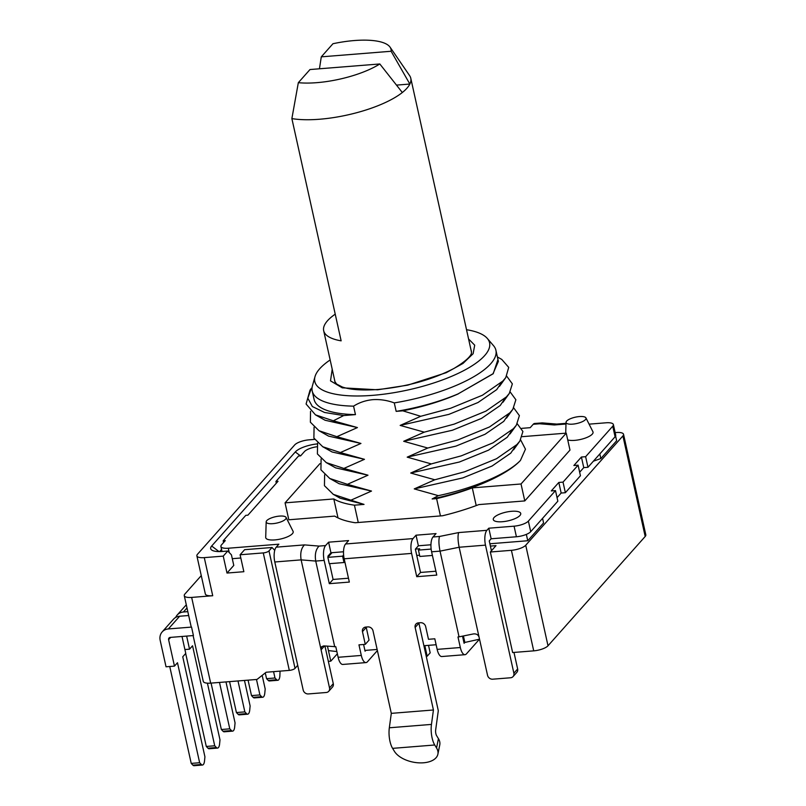 <?xml version="1.0" encoding="UTF-8"?>
<svg xmlns="http://www.w3.org/2000/svg" width="806" height="806" viewBox="0 0 806 806"><rect width="100%" height="100%" fill="white"/><g stroke="black" fill="none" stroke-linecap="round" stroke-linejoin="round"><path stroke-width="1.21" d="M334.661 380.281A69.961 22.195 -12.5 0 0 334.822 381.54L336.676 384.119L342.359 387.021C350.539 389.792 362.488 390.608 378.195 389.469C407.201 386.668 432.52 379.626 454.151 368.352C476.991 354.338 470.261 351.396 471.419 351.255A69.961 22.195 -12.5 0 0 471.036 350.046M319.438 68.792L321.292 56.843L332.959 43.726A56.813 18.024 167.5 0 1 390.074 47.171L409.609 75.613A69.84 22.165 167.5 0 1 410.778 78.242A69.84 22.165 167.5 0 1 409.851 84.046A69.84 22.165 167.5 0 1 402.325 92.519A69.84 22.165 167.5 0 1 319.579 119.238A69.84 22.165 167.5 0 1 291.873 118.593L341.14 340.837A69.84 22.165 167.5 0 1 323.68 330.712A69.84 22.165 167.5 0 1 335.225 314.159M471.46 352.383A69.84 22.165 -12.5 0 0 471.309 351.285L410.778 78.242M330.158 359.939A89.506 28.401 -12.5 0 0 315.005 376.624A89.506 28.401 -12.5 0 0 372.694 395.343A89.506 28.401 -12.5 0 0 460.79 372.11A89.506 28.401 -12.5 0 0 487.308 338.429A89.506 28.401 -12.5 0 0 466.523 329.714M315.005 376.624L312.426 385.832A94.07 29.852 -12.5 0 0 312.214 390.991A94.07 29.852 -12.5 0 0 353.572 406.153C359.275 402.516 365.702 400.35 372.846 399.655C379.979 399.192 387.122 400.27 394.275 402.899A94.07 29.852 -12.5 0 0 495.912 350.267A94.07 29.852 -12.5 0 0 493.534 345.683L487.308 338.429M494.048 517.543A14.065 4.463 167.5 0 1 508.878 511.619A14.065 4.463 167.5 0 1 520.736 513.462A14.065 4.463 167.5 0 1 519.961 515.477A14.065 4.463 167.5 0 1 505.13 521.401A14.065 4.463 167.5 0 1 493.282 519.548A14.065 4.463 167.5 0 1 494.048 517.543M579.413 416.561A10.216 3.244 167.5 0 1 585.932 417.891A10.216 3.244 167.5 0 1 572.683 424.137A10.216 3.244 167.5 0 1 566.044 422.294A10.216 3.244 167.5 0 1 579.413 416.561M585.932 417.891L592.934 431.774A14.065 4.463 167.5 0 1 574.698 440.368A14.065 4.463 167.5 0 1 567.736 439.915M279.551 516.092A10.216 3.244 167.5 0 1 286.07 517.422A10.216 3.244 167.5 0 1 272.821 523.668A10.216 3.244 167.5 0 1 266.182 521.835A10.216 3.244 167.5 0 1 279.551 516.092M286.07 517.422L293.072 531.315A14.065 4.463 167.5 0 1 274.836 539.909A14.065 4.463 167.5 0 1 265.708 537.38L266.182 521.835M423.523 762.788A22.86 12.694 11.4 0 1 394.416 751.333L392.593 748.361L434.736 744.996L436.55 747.968A22.86 12.694 11.4 0 1 437.89 754.174A22.86 12.694 11.4 0 1 423.523 762.788M182.015 636.468L185.763 653.414L182.75 656.799L204.926 756.794L204.533 760.884A6.861 2.609 -94.6 0 1 203.344 764.541A6.861 2.609 -94.6 0 1 202.487 765.025A6.861 2.609 -94.6 0 1 201.339 764.481L192.906 765.156A6.861 2.609 85.4 0 0 194.055 765.7L202.487 765.025M186.639 636.095L189.531 649.173L192.543 645.787L214.718 745.782L216.401 747.535A6.861 2.609 85.4 0 0 217.549 748.079A6.861 2.609 85.4 0 0 218.416 747.595A6.861 2.609 85.4 0 0 219.595 743.938L219.988 739.848L207.424 683.186M219.494 682.43L229.781 728.836L231.473 730.579A6.861 2.609 85.4 0 0 232.622 731.133A6.861 2.609 85.4 0 0 233.478 730.649A6.861 2.609 85.4 0 0 234.667 726.992L235.06 722.901L225.972 681.916M237.992 680.959L244.853 711.889L246.535 713.632A6.861 2.609 85.4 0 0 247.684 714.187A6.861 2.609 85.4 0 0 248.55 713.693A6.861 2.609 85.4 0 0 249.729 710.036L250.122 705.955L244.47 680.435M256.489 679.478L259.915 694.933L261.607 696.686A6.861 2.609 85.4 0 0 262.756 697.24A6.861 2.609 85.4 0 0 263.612 696.747A6.861 2.609 85.4 0 0 264.801 693.089L265.194 689.009L262.172 675.368M273.577 671.65L274.987 677.987L276.67 679.74A6.861 2.609 85.4 0 0 277.818 680.284A6.861 2.609 85.4 0 0 278.685 679.801A6.861 2.609 85.4 0 0 279.863 676.143L280.055 671.126M323.68 330.712L334.933 381.52A69.84 22.165 -12.5 0 0 335.266 382.578M390.074 47.171A56.813 18.024 167.5 0 1 391.112 51.262L409.851 84.046L396.592 85.104M291.873 118.593L298.331 82.675L309.988 69.548L379.817 63.966A56.813 18.024 167.5 0 1 298.331 82.675M402.325 92.519L379.817 63.966M321.292 56.843L391.112 51.262M394.275 402.899L396.159 411.362A94.07 29.852 -12.5 0 0 458.151 393.862L492.99 373.752L498.37 361.37L495.912 350.267M312.214 390.991L314.098 399.464A94.07 29.852 -12.5 0 0 355.456 414.616L353.572 406.153M458.151 393.862L493.201 373.742L497.957 359.516M396.159 411.362L402.829 410.828C423.311 406.738 441.799 401.096 458.282 393.892M310.542 411.332L310.37 422.193L319.005 430.736L336.858 436.691L357.431 427.573L325.06 420.238L315.478 414.858L306.089 404.018L310.018 390.164L311.378 388.28L307.821 398.204L312.335 406.506L324.536 412.471L343.668 415.564L355.456 414.616M402.829 410.828L420.742 416.289L450.675 408.239L482.451 395.222L502.853 381.047L505.785 377.571L508.717 367.385L501.755 359.416L497.393 356.967M315.478 414.858L333.331 420.813L343.668 415.564M357.431 427.573L333.331 420.813M420.742 416.289L400.169 425.407L448.851 414.385L477.988 402.526L496.718 389.61L501.715 382.185M400.169 425.407L424.258 432.157L454.201 424.117L485.968 411.1L506.38 396.915L509.311 393.439L512.354 383.878L506.722 376.17M319.005 430.736L328.586 436.117L360.947 443.441L336.858 436.691M424.258 432.157L403.685 441.285L452.368 430.253L481.504 418.405L500.234 405.489L505.241 398.053M314.068 427.21L313.887 438.071L322.763 446.746L340.374 452.559L360.947 443.441M403.685 441.285L427.774 448.035L457.717 439.995L489.484 426.968L509.896 412.793L512.828 409.317L515.87 399.746L510.238 392.048M322.521 446.615L332.102 451.985L364.463 459.319L340.374 452.559M427.774 448.035L407.201 457.153L455.884 446.131L485.031 434.273L503.76 421.367L508.757 413.931M317.584 443.088L317.403 453.939L326.279 462.614L343.89 468.437L364.463 459.319M407.201 457.153L431.291 463.913L461.234 455.864L493.01 442.847L513.412 428.671L516.344 425.195L519.386 415.624L513.754 407.927M326.037 462.483L335.618 467.863L367.989 475.197L343.89 468.437M431.291 463.913L410.717 473.031L459.41 462.009L488.547 450.151L507.276 437.235L512.273 429.81M321.1 458.957L320.929 469.817L329.795 478.492L347.416 484.315L367.989 475.197M410.717 473.031L434.817 479.782L464.76 471.742L496.526 458.725L516.938 444.539L519.87 441.063L522.913 431.502L517.281 423.795M329.563 478.361L339.145 483.731L371.506 491.066L347.416 484.315M434.817 479.782L414.244 488.899L462.926 477.877L492.063 466.029L510.792 453.113L515.8 445.678M324.627 474.835L324.445 485.696L333.321 494.37L350.932 500.183L371.506 491.066M414.244 488.899L438.333 495.66C474.986 487.912 508.213 473.404 520.454 460.417L525.462 449.174L520.646 439.915M333.08 494.229L340.172 498.219L364.03 504.405L350.932 500.183M520.454 460.417C506.823 475.137 470.966 490.874 432.137 498.964L436.6 498.612A101.737 32.28 -12.5 0 0 472.296 487.882L521.029 483.983L566.235 433.144L522.278 436.661M438.333 495.66L432.137 498.964M319.922 463.641L285.062 502.853L333.805 498.954A101.737 32.28 -12.5 0 0 354.428 505.181L364.03 504.405M521.029 483.983L524.787 500.919L569.983 450.08L566.235 433.144M476.215 505.594L472.296 487.882M524.787 500.919L478.875 504.586A104.024 33.006 167.5 0 1 442.575 515.759L355.204 522.741A104.024 33.006 167.5 0 1 334.732 516.112L288.82 519.779L285.062 502.853M436.6 498.612L440.439 515.931M333.805 498.954L338.006 517.915M358.267 522.5L354.428 505.181M304.466 544.896C301.192 548.221 300.084 553.208 301.132 559.878L274.796 561.983A11.435 4.352 -94.6 0 1 276.216 547.163L304.466 544.896L319.065 546.095L325.574 545.571L328.596 542.186L348.605 540.584L345.593 543.979A11.435 4.352 85.4 0 0 344.172 558.8L411.594 553.41L416.752 576.693L420.52 572.451L415.362 549.168L418.374 545.783L430.948 544.775M345.593 543.979L413.015 538.589L416.027 535.194L436.036 533.592L433.024 536.987A11.435 4.352 85.4 0 0 431.603 551.808L440.036 551.133L459.037 636.851L457.979 636.942L460.327 647.52A11.435 4.352 85.4 0 0 465.012 654.684A11.435 4.352 85.4 0 0 466.442 653.868L479.489 639.198M491.438 550.77L489.252 540.897L491.136 538.781L488.789 528.202L486.905 530.318A11.435 4.352 85.4 0 0 485.484 545.138L513.875 673.191A4.574 3.97 41.6 0 1 513.079 676.566A4.574 3.97 41.6 0 1 510.601 677.765L492.688 679.196A4.574 3.97 41.6 0 1 487.539 675.297L479.086 637.203C478.22 634.705 476.316 633.617 473.374 633.939L459.037 636.851M488.789 528.202L514.067 526.177A11.435 3.627 -12.5 0 0 528.373 521.099L555.495 490.592L551.274 490.935L558.81 482.462L563.021 482.119L578.093 465.173L573.882 465.505L581.408 457.032L585.63 456.7L612.751 426.193A11.435 3.627 -12.5 0 0 613.376 424.56A11.435 3.627 -12.5 0 0 605.981 422.797L589.095 424.147M565.993 424.027L554.337 424.964L539.738 423.765L533.219 424.288L530.207 427.674L521.804 428.349M316.526 446.806A11.435 3.627 -12.5 0 0 304.396 451.632L300.628 455.864L298.522 456.035L275.924 481.454L278.03 481.283L247.895 515.185L245.79 515.346L223.181 540.776L225.297 540.604L221.529 544.836A11.435 3.627 -12.5 0 0 220.904 546.468A11.435 3.627 -12.5 0 0 228.289 548.231L278.856 544.191L276.216 547.163M328.596 542.186L330.934 552.765L343.517 551.767M328.123 557.037L327.921 556.16L330.934 552.765M325.574 545.571A11.435 4.352 85.4 0 0 324.153 560.392L329.322 583.675L333.09 579.443L329.594 563.666M319.065 546.095C315.791 549.42 314.672 554.407 315.73 561.067L324.153 560.392M232.279 558.689L240.813 558.004M223.181 540.776L223.574 542.539M275.924 481.454L276.317 483.217M533.219 424.288A11.435 4.352 -94.6 0 1 534.66 423.472L542.367 422.898L556.694 424.077M539.738 423.765L541.833 422.898M554.337 424.964L556.422 424.097L566.014 423.331M585.63 456.7L587.977 467.279L615.089 436.771A11.435 3.627 -12.5 0 0 615.724 435.149L613.376 424.56M581.408 457.032L583.756 467.621L587.977 467.279M579.655 472.235L583.756 467.621M578.093 465.173L580.441 475.752L565.369 492.708L563.021 482.119M558.81 482.462L561.157 493.04L565.369 492.708M557.057 497.655L561.157 493.04M555.495 490.592L557.843 501.181L530.721 531.678A11.435 3.627 -12.5 0 1 526.348 534.388L527.759 540.745L489.887 543.768M491.136 538.781L516.414 536.766A11.435 3.627 -12.5 0 0 526.348 534.388M433.024 536.987L439.542 536.464L458.654 532.575C457.687 535.708 457.848 540.604 459.148 547.244L479.086 637.203M439.542 536.464C438.575 539.597 438.736 544.493 440.036 551.133L459.148 547.244L485.484 545.138M416.752 576.693L436.771 575.091L431.603 551.808M416.027 535.194L418.374 545.783M413.015 538.589A11.435 4.352 85.4 0 0 411.594 553.41M329.322 583.675L349.33 582.073L344.172 558.8M343.608 555.032L342.6 556.17L327.851 557.349L331.991 552.684M333.09 579.443L348.474 578.214M435.915 571.222L420.52 572.451M431.15 549.087L418.445 550.105L419.644 548.745L415.433 549.087M334.732 646.795L315.73 561.067L301.132 559.878L321.08 649.827L321.675 646.684L323.79 645.898L335.79 646.704L338.137 657.293A11.435 4.352 85.4 0 0 342.812 664.446L365.984 662.592A11.435 4.352 -94.6 0 1 361.31 655.439L358.962 644.85L365.279 644.347L369.047 640.115L366.236 627.411A4.574 3.97 41.6 0 1 366.166 627.048M465.012 654.684L441.829 656.537A11.435 4.352 -94.6 0 1 437.154 649.374L434.807 638.795L428.49 639.299L425.669 626.594A4.574 3.97 -138.4 0 0 420.52 622.706L418.415 622.867A4.574 3.97 -138.4 0 0 415.936 624.066A4.574 3.97 -138.4 0 0 415.14 627.441L433.437 709.985L391.303 713.36L373.007 630.806A4.574 3.97 -138.4 0 0 367.848 626.907L365.743 627.078A4.574 3.97 -138.4 0 0 363.264 628.277A4.574 3.97 -138.4 0 0 362.468 631.652L365.279 644.347M479.53 639.188L464.85 642.442L464.095 643.289L462.513 636.146M437.89 754.174L439.774 744.855A22.86 12.694 -168.6 0 0 438.434 738.649L436.61 735.677A4.574 1.743 -94.6 0 1 435.683 729.803L438.303 710.691L418.908 623.199A4.574 3.97 41.6 0 1 418.838 622.837M363.587 644.488L365.078 651.198L365.833 650.351L364.906 650.432M327.851 557.349L329.251 563.696L344.001 562.517L342.6 556.17M344.797 561.621L344.001 562.517M599.815 453.959L600.833 458.543L593.387 461.193M600.833 458.543L616.65 440.751L615.603 436.016M542.559 518.359L543.576 522.943L527.759 540.745M419.573 555.213L416.752 555.445M418.445 550.105L419.845 556.452L432.409 555.445M377.389 650.583L367.425 661.786A11.435 4.352 -94.6 0 1 365.984 662.592M391.303 713.36L389.328 727.788A15.999 6.095 85.4 0 0 392.593 748.361M433.437 709.985L431.462 724.413A15.999 6.095 85.4 0 0 434.736 744.996M463.42 635.964L464.85 642.442L463.924 642.513M193.118 635.581L203.273 681.372A11.435 3.627 -12.5 0 0 210.668 683.135L191.657 597.417L212.724 595.735L204.281 557.631L223.242 556.12L227.766 551.032L231.433 554.84L233.78 565.419L227 573.046L243.855 571.706L240.097 554.77L263.27 552.916L289.314 670.39A4.574 1.451 -12.5 0 0 295.036 668.355L268.992 550.881A4.574 1.451 167.5 0 1 263.27 552.916M490.401 546.095L496.002 545.642L490.35 551.999L511.417 550.317L533.713 650.855A11.435 3.627 -12.5 0 0 548.009 645.777L525.724 545.239A11.435 3.627 167.5 0 1 511.417 550.317M525.724 545.239L622.907 435.925L645.193 536.464L548.009 645.777M615.159 432.61L616.137 432.53A11.435 3.627 167.5 0 1 623.532 434.293A11.435 3.627 167.5 0 1 622.907 435.925M274.796 561.983L303.187 690.037A4.574 3.97 -138.4 0 0 308.345 693.936L326.249 692.495A4.574 3.97 -138.4 0 0 328.727 691.306A4.574 3.97 -138.4 0 0 329.523 687.931L321.08 649.827L324.526 645.959M324.929 645.989L333.291 683.69A4.574 3.97 41.6 0 1 332.495 687.065L328.727 691.306M513.079 676.566L516.848 672.335A4.574 3.97 -138.4 0 0 517.643 668.96L513.976 652.427M268.992 550.881L272.005 547.496L244.621 549.682L240.097 554.77M223.242 556.12L227 573.046M219.645 551.586L221.559 549.44M336.858 651.55L328.435 650.593L330.782 661.172L337.351 653.777M272.005 547.496L274.745 550.337M227.766 551.032L222.496 551.455A18.286 5.803 167.5 0 1 212.119 550.297A18.286 5.803 167.5 0 1 211.666 546.025L219.02 551.586M300.467 455.884L295.288 451.965L211.666 546.025M295.288 451.965A18.286 5.803 167.5 0 1 317.272 443.915M426.243 656.296L427.17 656.225L430.182 652.83L428.52 645.344M330.782 661.172L328.344 661.363M297.716 665.343L295.036 668.355M289.314 670.39L266.141 672.244L257.013 679.438L210.668 683.135M645.193 536.464A11.435 3.627 -12.5 0 0 645.818 534.831L623.532 434.293M533.713 650.855L512.636 652.538L490.35 551.999M204.281 557.631A11.435 3.627 167.5 0 1 196.886 555.868A11.435 3.627 167.5 0 1 197.51 554.236L294.694 444.922A11.435 3.627 167.5 0 1 309 439.844L314.572 439.401M427.17 656.225L424.822 645.636L436.127 644.74M377.137 649.455L365.833 650.351M328.435 650.593L327.468 646.2M201.268 575.605L184.896 594.022A11.435 3.627 167.5 0 0 184.272 595.654A11.435 3.627 167.5 0 0 191.657 597.417M212.724 595.735A11.435 3.627 167.5 0 1 205.339 593.972L196.886 555.868M184.272 595.654L191.072 626.343A11.435 3.627 -12.5 0 0 191.546 627.088L193.42 635.551L170.247 637.405A2.287 1.985 41.6 0 0 168.605 639.692L174.469 666.119L166.036 666.794L160.182 640.367A11.435 9.924 41.6 0 1 162.167 631.924A11.435 9.924 41.6 0 1 168.363 628.942L179.667 616.227A11.435 9.924 41.6 0 0 173.471 619.22L162.167 631.924M188.664 615.512L179.667 616.227M191.546 627.088L168.363 628.942M186.297 604.792L177.239 614.978A11.435 9.924 -138.4 0 1 183.436 611.996L187.808 611.643M177.239 614.978A11.435 9.924 -138.4 0 0 175.708 617.416M189.531 649.173L184.906 649.545M169.744 666.502L191.224 763.403L192.906 765.156M191.224 763.403L199.646 762.728L201.339 764.481M174.469 666.119L177.481 662.734L199.646 762.728M216.401 747.535L207.978 748.2A6.861 2.609 85.4 0 0 209.127 748.754L217.549 748.079M207.978 748.2L206.286 746.457L214.718 745.782M206.286 746.457L185.682 653.505M231.473 730.579L223.04 731.254A6.861 2.609 85.4 0 0 224.189 731.808L232.622 731.133M223.04 731.254L221.358 729.511L229.781 728.836M221.358 729.511L211.071 683.105M246.535 713.632L238.113 714.307A6.861 2.609 85.4 0 0 239.261 714.862L247.684 714.187M238.113 714.307L236.42 712.554L244.853 711.889M236.42 712.554L229.569 681.624M261.607 696.686L253.175 697.361A6.861 2.609 85.4 0 0 254.323 697.905L262.756 697.24M253.175 697.361L251.492 695.608L259.915 694.933M251.492 695.608L248.067 680.153M276.67 679.74L268.247 680.415A6.861 2.609 85.4 0 0 269.395 680.959L277.818 680.284M268.247 680.415L266.554 678.662L274.987 677.987M266.554 678.662L265.285 672.919M332.213 369.229L330.51 380.865L342.258 387.827L377.621 389.792L407.755 385.147L446.292 372.664L462.976 363.456L473.112 353.733L474.704 345.17L468.588 338.994M458.654 532.575L486.905 530.318M228.289 548.231L229.257 552.584M612.751 426.193L615.089 436.771M528.373 521.099L530.721 531.678M514.067 526.177L516.414 536.766M361.31 655.439L338.137 657.293M460.327 647.52L437.154 649.374M362.468 631.652L366.236 627.411M431.462 724.413L389.328 727.788M438.434 738.649L436.55 747.968M418.908 623.199L415.14 627.441M333.291 683.69L329.523 687.931M513.875 673.191L517.643 668.96M183.436 611.996L187.002 607.986M170.671 637.375L168.605 639.692M505.785 377.571L499.468 386.366M509.311 393.439L502.984 402.244M512.828 409.317L506.5 418.123M516.344 425.195L510.017 433.991M519.87 441.063L513.543 449.869M566.044 422.294L565.711 433.185M220.904 546.468L222.013 551.485"/></g></svg>

